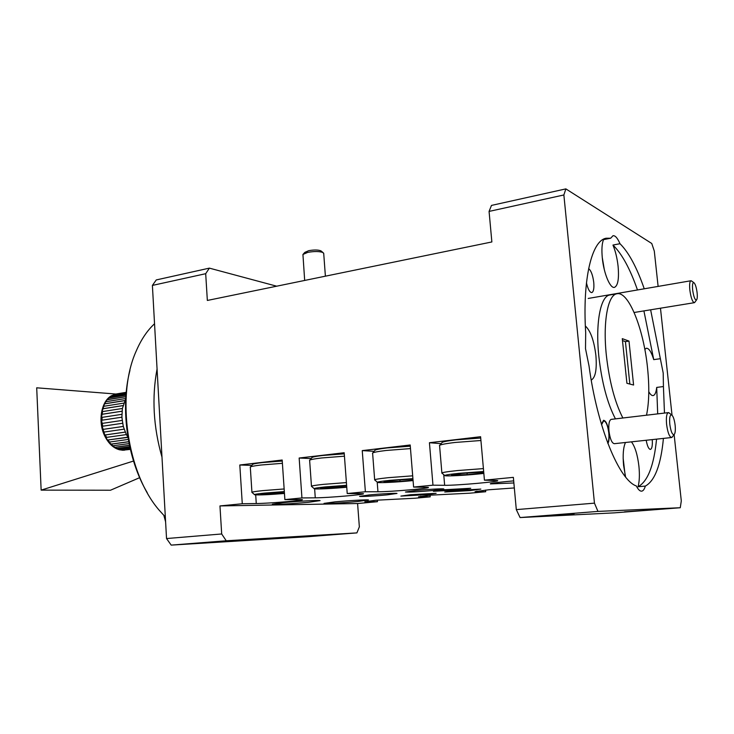 <?xml version="1.0" encoding="UTF-8"?>
<svg xmlns="http://www.w3.org/2000/svg" width="734" height="734" viewBox="0 0 734 734"><rect width="100%" height="100%" fill="white"/><g stroke="black" fill="none" stroke-linecap="round" stroke-linejoin="round"><path stroke-width="1.1" d="M601.412 424.179L603.587 420.279C606.11 420.857 607.899 425.059 608.963 432.895C609.404 437.803 609.046 441.345 607.908 443.51M672.628 436.537L671.564 437.528C669.371 436.904 667.711 432.546 666.6 424.454C666.004 417.407 666.582 413.462 668.335 412.618L669.683 413.38M671.564 437.528L614.285 443.694C611.817 443.125 610.037 438.886 608.963 430.996C608.449 424.105 609.192 420.233 611.183 419.38L668.335 412.618M675.142 425.252C674.372 419.444 673.17 415.976 671.537 414.857C669.885 414.884 669.307 418.031 669.803 424.289C670.83 431.427 672.261 434.867 674.106 434.62C675.252 433.409 675.601 430.289 675.142 425.252M697.098 292.618C696.318 286.985 695.208 283.636 693.758 282.581C692.584 282.636 692.217 285.131 692.667 290.058C693.658 296.756 694.924 300.078 696.474 300.022C697.291 299.123 697.493 296.655 697.098 292.618M695.052 301.977L694.346 302.683C692.446 302.013 690.951 297.821 689.85 290.113C689.327 284.526 689.685 281.406 690.923 280.755L691.85 281.223M514.323 487.945L488.771 489.771L475.054 491.633L485.706 491.734L469.879 493.184L430.886 495.138L418.536 496.817L430.207 496.835L415.169 498.221L375.982 500.23L364.835 501.753L377.459 501.689L377.34 500.111M574.116 513.791L550.179 515.442L574.116 513.791M644.296 510.46L624.542 511.837L644.296 510.46M357.311 501.542L368.532 499.992C367.817 499.505 348.274 500.597 334.897 501.873L324.033 503.396C324.923 503.873 344.072 502.799 357.311 501.542M308.886 502.249L320.07 500.616C319.235 500.056 297.38 501.23 283.131 502.625L272.351 504.221C273.387 504.781 294.784 503.616 308.886 502.249M513.681 480.889L506.607 481.522C495.092 482.66 489.67 483.449 490.358 483.899L513.873 482.972M433.032 490.514L443.776 488.945C442.941 488.514 427.353 489.367 415.912 490.477L405.443 492.019C409.434 492.275 418.637 491.771 433.032 490.514M387.157 494.863L397.002 493.431C396.232 493 380.35 493.863 369.147 494.955L359.559 496.358C360.431 496.79 376.047 495.936 387.157 494.863M459.869 489.826L470.723 488.284L443.969 489.771L433.39 491.294L459.869 489.826M426.326 494.67L436.124 493.303L410.434 494.744L400.874 496.092L426.326 494.67M470.21 490.578L480.843 489.092L455.144 490.551L444.758 492L470.21 490.578M171.187 545.114L166.535 538.545L221.686 533.976L219.961 505.928L357.586 503.524L359.348 526.865L356.907 532.893L226.237 540.774L171.187 545.114L307.317 536.747L356.907 532.893M631.442 441.85C635.066 446.667 637.571 454.832 638.929 466.338C639.745 474.724 639.461 481.522 638.066 486.734C647.773 481.476 653.939 465.613 656.554 439.143M637.479 289.967C630.038 268.69 621.872 253.716 612.963 245.055L619.982 243.706C617.56 238.1 615.248 235.431 613.018 235.706L610.66 238.229L606.22 238.22C591.879 240.33 582.301 278.746 585.686 332.658L585.512 348.687L589.017 365.917C597.32 427.564 619.221 480.201 636.341 485.963C638.158 489.56 639.929 491.294 641.654 491.165C643.195 490.954 644.424 489.257 645.333 486.091L638.066 486.734M625.588 476.99L623.588 465.384C622.652 454.887 623.285 447.254 625.487 442.492M625.084 474.852L623.157 458.319M585.347 325.997C590.521 330.731 594.035 340.53 595.889 355.403C597.008 369.459 595.448 377.68 591.228 380.084M657.692 413.875L656.701 387.424L663.426 386.552L663.197 373L650.627 309.803M656.701 387.424C656.123 392.461 654.921 395.186 653.104 395.589C651.746 395.745 650.306 394.461 648.783 391.727M646.507 415.196C649.131 402.682 649.48 386.983 647.553 368.101C643.727 329.217 628.634 290.912 616.936 293.765L609.752 295.004C600.559 296.05 595.311 322.951 598.834 356.302C601.788 382.442 607.33 403.305 615.441 418.875M616.936 293.765C607.88 294.784 602.779 321.74 606.339 355.201C609.321 381.432 614.826 402.36 622.872 417.995M646.186 440.262C647.296 446.107 648.709 449.162 650.416 449.419C652.012 448.74 652.618 445.474 652.251 439.602M607.734 443.052C608.853 441.015 609.202 437.62 608.78 432.877C607.77 425.417 606.064 421.408 603.66 420.857L601.568 424.711M586.457 282.865C587.962 289.233 589.741 292.471 591.797 292.6C593.577 291.802 594.228 288.398 593.751 282.379C592.797 275.14 591.09 270.562 588.631 268.635M612.963 245.055C615.496 251.193 617.202 258.295 618.101 266.369C619.157 278.746 617.936 285.746 614.459 287.37C610.193 288.719 603.761 273.415 602.311 257.973C601.522 249.643 601.926 243.532 603.522 239.633L602.917 239.532M604.321 269.69L602.256 257.432M311.473 486.422C310.821 485.963 314.831 485.275 323.501 484.357L346.402 482.596M344.439 456.181L321.602 457.97C313.62 458.924 309.592 459.741 309.519 460.42M346.632 485.669L328.392 486.963L320.519 488.229L346.723 486.881M346.604 485.312L325.015 486.936C316.794 487.807 313.234 488.422 314.326 488.798C316.244 489.358 333.814 488.495 346.751 487.22M309.812 460.08L311.858 457.722C311.941 457.099 315.574 456.346 322.749 455.475L344.264 453.832M441.905 473.21C441.116 472.632 446.272 471.751 457.355 470.567L483.412 468.604M480.926 440.501L454.942 442.474C444.712 443.712 439.538 444.767 439.427 445.63M483.715 472.026L461.668 473.43L451.557 475.063L467.2 474.641L483.789 472.925M483.669 471.512L458.741 473.338C448.254 474.448 443.666 475.247 444.997 475.715C447.217 476.302 465.026 475.366 478.733 473.962L483.834 473.412M439.794 445.199L441.886 442.74C442.006 441.941 446.667 440.978 455.869 439.859L480.706 438.033M374.679 480.018C373.964 479.504 378.496 478.724 388.286 477.678L412.692 475.825M410.48 448.593L386.148 450.474C377.12 451.557 372.569 452.483 372.477 453.245M412.948 479.045L392.91 480.412L384.01 481.843L400.048 481.403L413.04 480.155M412.921 478.632L389.745 480.357C380.469 481.339 376.441 482.036 377.643 482.458C379.744 483.045 398.085 482.091 411.416 480.724L413.077 480.559M372.808 452.86L374.872 450.456C374.973 449.749 379.074 448.905 387.194 447.914L410.288 446.18M251.946 492.468C251.358 492.055 254.909 491.45 262.616 490.633L284.15 488.963M282.406 463.319L260.928 465.017C253.845 465.87 250.276 466.585 250.202 467.191M284.352 491.908L260.744 494.239L284.434 493.156M284.324 491.587L264.176 493.129C256.863 493.89 253.707 494.441 254.689 494.78C259.23 495.156 269.149 494.716 284.453 493.459M250.459 466.888L252.496 464.576C252.569 464.016 255.799 463.356 262.166 462.585L282.251 461.025M323.731 253.652L323.006 252.56C319.464 251.257 314.372 251.193 307.729 252.377L302.931 254.469L304.674 280.443M303.289 254.074L304.858 252.358L308.702 250.679C313.996 249.734 318.07 249.78 320.905 250.835L321.419 251.248M113.871 394.608L116.027 394.002L111.715 395.617L107.017 399.782L104.503 403.883L102.044 411.719L102.622 411.572L101.475 417.49L102.054 417.371L102.072 420.178L101.503 420.279L102.76 426.197L102.182 426.271L104.806 434.996L105.393 434.95L106.54 437.391L126.358 434.592L123.284 426.445L121.881 417.187L122.395 408.48L125.762 398.709M164.526 516.176L165.416 518.424M158.691 398.122L160.278 426.426M161.994 457.199C153.342 426.904 151.699 397.489 157.067 368.963M147.24 492.661C127.285 459.273 120.046 407.985 129.955 370.386M154.544 323.758C147.185 330.548 141.047 339.704 136.129 351.228C115.935 395.819 127.156 473.402 159.122 510.13L165.333 516.993M314.473 535.903L334.3 534.517L314.473 535.903M203.602 542.655L227.678 541.004L203.602 542.655M628.992 341.09L633.589 385.029L626.919 383.295L622.285 338.649L628.992 341.09L625.423 341.631L622.487 340.576M629.845 384.056L625.423 341.631M221.686 533.976L226.237 540.774M166.535 538.545L152.397 285.416L156.259 279.938L209.373 268.13L276.69 286.196M209.373 268.13L205.694 273.699L207.346 300.454L491.863 241.954L489.073 211.41L491.477 205.419L565.859 188.886L563.868 194.969L489.073 211.41M133.524 461.044L41.141 490.129L36.7 387.809L41.141 490.129L110.476 490.229L139.671 477.669M115.871 394.03L36.7 387.809M114.256 394.507L126.211 392.543M126.23 392.323L116.027 394.002M130.303 449.199L122.697 450.208L130.349 449.392M130.001 447.878L118.734 449.392L120.587 449.924L130.175 448.648M129.45 445.373L114.843 447.345L116.642 448.456L129.734 446.694M128.725 441.758L111.219 444.162L112.871 445.786L129.083 443.584M127.945 437.4L108.017 439.969L109.458 442.051L128.294 439.437M125.211 432.124L105.393 434.95M104.274 432.032L124.092 429.161M123.284 426.445L103.466 429.335M102.76 426.197L122.578 423.27M122.147 420.426L102.338 423.38M102.072 420.178L121.881 417.187M121.844 414.343L102.054 417.371M102.246 414.242L122.037 411.187M122.395 408.48L102.622 411.572M103.265 408.673L123.028 405.563M123.771 403.122L104.026 406.251M105.081 403.709L124.808 400.553M125.771 398.507L106.182 401.663M107.604 399.59L125.881 396.626M125.982 395.222L108.999 397.993M126.156 393.13L112.33 395.406M110.706 396.479L126.083 393.956M127.863 436.923L126.358 434.592M127.817 437.198L108.017 439.969M124.532 450.171L122.422 450.226M120.587 449.924L122.697 450.208M116.642 448.456L118.734 449.392M112.871 445.786L114.843 447.345M109.458 442.051L108.843 442.051L111.219 444.162M106.54 437.391L105.944 437.418L107.421 439.987M126.074 394.066L110.109 396.681M125.881 396.718L107.017 399.782M124.963 400.608L104.503 403.883M123.193 405.59L102.696 408.82M122.202 411.196L101.677 414.371M122.055 417.169L101.503 420.279M123.45 426.408L102.888 429.408M125.367 432.06L104.806 434.996M128.707 441.675L110.614 444.162M129.432 445.272L114.229 447.336M129.973 447.777L118.091 449.364M130.276 449.089L122.046 450.181M126.202 392.653L113.642 394.718M263.396 493.624L263.451 494.422M277.388 492.312L277.48 493.743M399.92 479.788L400.048 481.403M482.853 472.026L482.944 473.054M467.053 472.935L467.2 474.641M322.804 487.633L322.859 488.422M336.814 486.238L336.924 487.761M658.114 286.407L654.297 251.065L651.755 243.486L565.859 188.886M205.694 273.699L152.397 285.416M610.66 238.229L603.522 239.633M644.241 288.801C636.855 267.451 628.772 252.413 619.982 243.706M660.435 358.687L653.737 359.632L643.911 310.904M644.819 349.375L646.397 348.228C648.929 348.191 651.379 351.99 653.737 359.632M645.333 486.091C654.875 480.834 660.903 464.943 663.417 438.4M664.472 413.077L663.426 386.552M429.436 442.721L432.968 485.183L444.648 485.302C456.245 485.559 501.992 481.476 497.413 480.559L484.431 480.174L480.596 436.712L429.436 442.721L441.106 443.657M362.247 450.612L365.385 491.762L377.946 491.762C390.231 491.872 432.335 488.174 428.17 487.321L413.6 487.064L410.187 444.988L362.247 450.612L374.12 451.327M299.16 458.025L301.94 497.936L315.271 497.826C328.07 497.808 367.018 494.45 363.229 493.661L347.219 493.532L344.182 452.74L299.16 458.025L311.124 458.567M239.807 464.998L242.275 503.753L256.267 503.533C269.433 503.414 305.638 500.34 302.206 499.615L284.875 499.606L282.177 460.016L239.807 464.998L251.78 465.393M430.207 496.835L430.078 495.211M485.706 491.734L485.559 490.073M597.971 511.405L680.271 507.735L614.129 512.873L520.085 517.562L516.305 509.616L594.457 503.148L597.971 511.405L520.085 517.562M484.431 480.174L513.36 477.357L516.305 509.616M680.271 507.735L681.299 500.9L674.133 434.601M594.457 503.148L563.868 194.969M672.032 415.187L660.472 308.207M432.968 485.183L413.6 487.064M365.385 491.762L347.219 493.532M301.94 497.936L284.875 499.606M242.275 503.753L219.961 505.928M377.459 501.689L357.586 503.524M367.431 501.157L367.486 501.845M420.738 496.257L420.793 496.918M476.861 491.101L476.916 491.734M443.749 474.65L444.648 485.302M377.203 482.073L377.946 491.762M314.638 488.853L315.271 497.826M255.698 494.89L256.267 503.533M671.537 414.857L668.793 412.673M674.106 434.62L671.995 437.345M693.758 282.581L691.235 280.773M690.923 280.755L588.209 298.454M694.346 302.683L634.139 312.491M696.474 300.022L694.639 302.546M311.464 486.183L309.647 460.548M314.088 488.596L311.666 486.477M441.877 472.907L439.593 445.777M444.694 475.467L442.134 473.274M374.661 479.752L372.624 453.392M377.377 482.229L374.891 480.082M251.927 492.248L250.312 467.31M254.478 494.597L252.111 492.514M104.687 435.868C97.53 421.353 101.32 400.828 111.715 395.617M165.6 521.801L163.884 515.507M104.76 436.014C108.65 443.776 113.715 448.401 119.954 449.896M320.905 250.835L323.006 252.56M323.694 253.175L325.391 276.177"/></g></svg>
